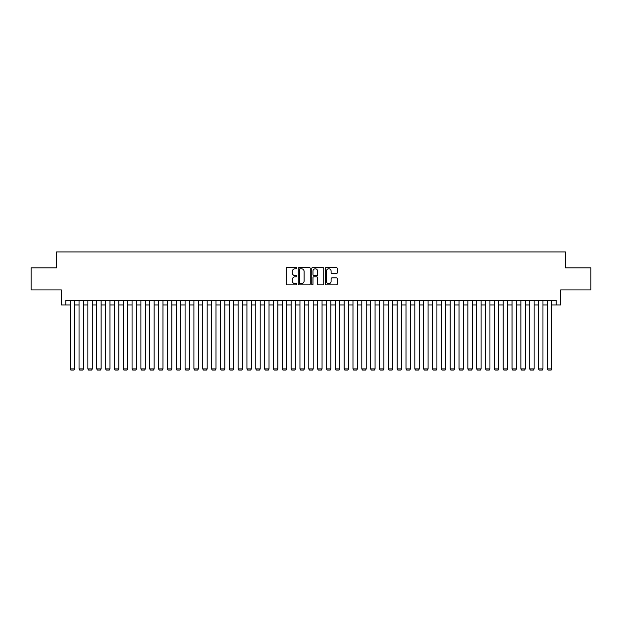<?xml version="1.0" encoding="UTF-8"?>
<svg xmlns="http://www.w3.org/2000/svg" width="622" height="622" viewBox="0 0 622 622"><rect width="100%" height="100%" fill="white"/><g stroke="black" fill="none" stroke-linecap="round" stroke-linejoin="round"><path stroke-width="0.93" d="M296.865 268.16A0.606 0.606 0 0 0 296.251 267.553L287.037 267.553A0.871 0.871 0 0 0 286.174 268.424L286.174 284.036A0.871 0.871 0 0 0 287.037 284.899L296.251 284.899A0.606 0.606 0 0 0 296.865 284.293A0.606 0.606 0 0 0 296.251 283.686L295.061 283.686A2.776 2.776 0 0 1 292.286 280.911L292.286 279.612A2.776 2.776 0 0 1 295.061 276.837L296.251 276.837A0.606 0.606 0 0 0 296.865 276.23A0.606 0.606 0 0 0 296.251 275.624L295.061 275.624A2.776 2.776 0 0 1 292.286 272.848L292.286 271.542A2.776 2.776 0 0 1 295.061 268.766L296.251 268.766A0.606 0.606 0 0 0 296.865 268.16M336.346 273.672A0.871 0.871 0 0 0 337.217 272.801L337.217 268.424A0.871 0.871 0 0 0 336.346 267.553L326.115 267.553A0.871 0.871 0 0 0 325.244 268.424L325.244 284.036A0.871 0.871 0 0 0 326.115 284.899L336.346 284.899A0.871 0.871 0 0 0 337.217 284.036L337.217 278.742A0.871 0.871 0 0 0 336.346 277.878L331.969 277.878A0.871 0.871 0 0 0 331.098 278.742L331.098 281.369A2.317 2.317 0 0 1 328.781 283.686A2.317 2.317 0 0 1 326.464 281.369L326.464 271.091A2.317 2.317 0 0 1 328.781 268.766A2.317 2.317 0 0 1 331.098 271.091L331.098 272.801A0.871 0.871 0 0 0 331.969 273.672L336.346 273.672M65.784 304.943L65.784 300.527L556.216 300.527L556.216 304.943L560.632 304.943L560.632 289.922L590.9 289.922L590.9 267.833L565.491 267.833L565.491 251.926L56.509 251.926L56.509 267.833L31.1 267.833L31.1 289.922L61.368 289.922L61.368 304.943L70.2 304.943M310.238 268.424A0.871 0.871 0 0 0 309.375 267.553L299.135 267.553A0.871 0.871 0 0 0 298.272 268.424L298.272 284.036A0.871 0.871 0 0 0 299.135 284.899L309.375 284.899A0.871 0.871 0 0 0 310.238 284.036L310.238 268.424M312.625 267.553L322.865 267.553A0.871 0.871 0 0 1 323.728 268.424L323.728 284.036A0.871 0.871 0 0 1 322.865 284.899L318.48 284.899A0.871 0.871 0 0 1 317.617 284.036L317.617 277.7A0.871 0.871 0 0 0 316.746 276.837L313.838 276.837A0.871 0.871 0 0 0 312.975 277.7L312.975 284.293A0.606 0.606 0 0 1 312.368 284.899A0.606 0.606 0 0 1 311.762 284.293L311.762 268.424A0.871 0.871 0 0 1 312.625 267.553M74.617 304.943L79.041 304.943M83.457 304.943L87.873 304.943M92.297 304.943L96.713 304.943M101.129 304.943L105.546 304.943M109.97 304.943L114.386 304.943M118.802 304.943L123.218 304.943M127.642 304.943L132.058 304.943M136.475 304.943L140.899 304.943M145.315 304.943L149.731 304.943M154.147 304.943L158.571 304.943M162.987 304.943L167.404 304.943M171.82 304.943L176.244 304.943M180.66 304.943L185.076 304.943M189.5 304.943L193.916 304.943M198.332 304.943L202.749 304.943M207.173 304.943L211.589 304.943M216.005 304.943L220.421 304.943M224.845 304.943L229.261 304.943M233.678 304.943L238.102 304.943M242.518 304.943L246.934 304.943M251.35 304.943L255.774 304.943M260.19 304.943L264.607 304.943M269.023 304.943L273.447 304.943M277.863 304.943L282.279 304.943M286.703 304.943L291.119 304.943M295.536 304.943L299.952 304.943M304.376 304.943L308.792 304.943M313.208 304.943L317.624 304.943M322.048 304.943L326.464 304.943M330.881 304.943L335.297 304.943M339.721 304.943L344.137 304.943M348.553 304.943L352.977 304.943M357.393 304.943L361.81 304.943M366.226 304.943L370.65 304.943M375.066 304.943L379.482 304.943M383.898 304.943L388.322 304.943M392.739 304.943L397.155 304.943M401.579 304.943L405.995 304.943M410.411 304.943L414.827 304.943M419.251 304.943L423.668 304.943M428.084 304.943L432.5 304.943M436.924 304.943L441.34 304.943M445.756 304.943L450.18 304.943M454.596 304.943L459.013 304.943M463.429 304.943L467.853 304.943M472.269 304.943L476.685 304.943M481.101 304.943L485.525 304.943M489.942 304.943L494.358 304.943M498.782 304.943L503.198 304.943M507.614 304.943L512.03 304.943M516.454 304.943L520.871 304.943M525.287 304.943L529.703 304.943M534.127 304.943L538.543 304.943M542.959 304.943L547.383 304.943M551.8 304.943L556.216 304.943M300.092 268.766A0.606 0.606 0 0 0 299.485 269.373L299.485 283.08A0.606 0.606 0 0 0 300.092 283.686L301.351 283.686A2.776 2.776 0 0 0 304.127 280.911L304.127 271.542A2.776 2.776 0 0 0 301.351 268.766L300.092 268.766M317.617 271.13A2.317 2.317 0 0 0 315.292 268.813A2.317 2.317 0 0 0 312.975 271.13L312.975 274.753A0.871 0.871 0 0 0 313.838 275.624L316.746 275.624A0.871 0.871 0 0 0 317.617 274.753L317.617 271.13M74.617 300.527L74.617 368.924L70.2 368.924L70.2 300.527M74.617 368.924L73.956 370.074L70.861 370.074L70.2 368.924M83.457 300.527L83.457 368.924L79.041 368.924L79.041 300.527M83.457 368.924L82.796 370.074L79.702 370.074L79.041 368.924M92.297 300.527L92.297 368.924L87.873 368.924L87.873 300.527M92.297 368.924L91.628 370.074L88.542 370.074L87.873 368.924M101.129 300.527L101.129 368.924L96.713 368.924L96.713 300.527M101.129 368.924L100.469 370.074L97.374 370.074L96.713 368.924M109.97 300.527L109.97 368.924L105.546 368.924L105.546 300.527M109.97 368.924L109.301 370.074L106.214 370.074L105.546 368.924M118.802 300.527L118.802 368.924L114.386 368.924L114.386 300.527M118.802 368.924L118.141 370.074L115.047 370.074L114.386 368.924M127.642 300.527L127.642 368.924L123.218 368.924L123.218 300.527M127.642 368.924L126.974 370.074L123.887 370.074L123.218 368.924M136.475 300.527L136.475 368.924L132.058 368.924L132.058 300.527M136.475 368.924L135.814 370.074L132.719 370.074L132.058 368.924M145.315 300.527L145.315 368.924L140.899 368.924L140.899 300.527M145.315 368.924L144.654 370.074L141.559 370.074L140.899 368.924M154.147 300.527L154.147 368.924L149.731 368.924L149.731 300.527M154.147 368.924L153.486 370.074L150.392 370.074L149.731 368.924M162.987 300.527L162.987 368.924L158.571 368.924L158.571 300.527M162.987 368.924L162.326 370.074L159.232 370.074L158.571 368.924M171.82 300.527L171.82 368.924L167.404 368.924L167.404 300.527M171.82 368.924L171.159 370.074L168.064 370.074L167.404 368.924M180.66 300.527L180.66 368.924L176.244 368.924L176.244 300.527M180.66 368.924L179.999 370.074L176.905 370.074L176.244 368.924M189.5 300.527L189.5 368.924L185.076 368.924L185.076 300.527M189.5 368.924L188.831 370.074L185.745 370.074L185.076 368.924M198.332 300.527L198.332 368.924L193.916 368.924L193.916 300.527M198.332 368.924L197.672 370.074L194.577 370.074L193.916 368.924M207.173 300.527L207.173 368.924L202.749 368.924L202.749 300.527M207.173 368.924L206.504 370.074L203.417 370.074L202.749 368.924M216.005 300.527L216.005 368.924L211.589 368.924L211.589 300.527M216.005 368.924L215.344 370.074L212.25 370.074L211.589 368.924M224.845 300.527L224.845 368.924L220.421 368.924L220.421 300.527M224.845 368.924L224.177 370.074L221.09 370.074L220.421 368.924M233.678 300.527L233.678 368.924L229.261 368.924L229.261 300.527M233.678 368.924L233.017 370.074L229.922 370.074L229.261 368.924M242.518 300.527L242.518 368.924L238.102 368.924L238.102 300.527M242.518 368.924L241.857 370.074L238.762 370.074L238.102 368.924M251.35 300.527L251.35 368.924L246.934 368.924L246.934 300.527M251.35 368.924L250.689 370.074L247.595 370.074L246.934 368.924M260.19 300.527L260.19 368.924L255.774 368.924L255.774 300.527M260.19 368.924L259.529 370.074L256.435 370.074L255.774 368.924M269.023 300.527L269.023 368.924L264.607 368.924L264.607 300.527M269.023 368.924L268.362 370.074L265.267 370.074L264.607 368.924M277.863 300.527L277.863 368.924L273.447 368.924L273.447 300.527M277.863 368.924L277.202 370.074L274.108 370.074L273.447 368.924M286.703 300.527L286.703 368.924L282.279 368.924L282.279 300.527M286.703 368.924L286.034 370.074L282.94 370.074L282.279 368.924M295.536 300.527L295.536 368.924L291.119 368.924L291.119 300.527M295.536 368.924L294.875 370.074L291.78 370.074L291.119 368.924M304.376 300.527L304.376 368.924L299.952 368.924L299.952 300.527M304.376 368.924L303.707 370.074L300.62 370.074L299.952 368.924M313.208 300.527L313.208 368.924L308.792 368.924L308.792 300.527M313.208 368.924L312.547 370.074L309.453 370.074L308.792 368.924M322.048 300.527L322.048 368.924L317.624 368.924L317.624 300.527M322.048 368.924L321.38 370.074L318.293 370.074L317.624 368.924M330.881 300.527L330.881 368.924L326.464 368.924L326.464 300.527M330.881 368.924L330.22 370.074L327.125 370.074L326.464 368.924M339.721 300.527L339.721 368.924L335.297 368.924L335.297 300.527M339.721 368.924L339.06 370.074L335.966 370.074L335.297 368.924M348.553 300.527L348.553 368.924L344.137 368.924L344.137 300.527M348.553 368.924L347.892 370.074L344.798 370.074L344.137 368.924M357.393 300.527L357.393 368.924L352.977 368.924L352.977 300.527M357.393 368.924L356.733 370.074L353.638 370.074L352.977 368.924M366.226 300.527L366.226 368.924L361.81 368.924L361.81 300.527M366.226 368.924L365.565 370.074L362.47 370.074L361.81 368.924M375.066 300.527L375.066 368.924L370.65 368.924L370.65 300.527M375.066 368.924L374.405 370.074L371.311 370.074L370.65 368.924M383.898 300.527L383.898 368.924L379.482 368.924L379.482 300.527M383.898 368.924L383.238 370.074L380.143 370.074L379.482 368.924M392.739 300.527L392.739 368.924L388.322 368.924L388.322 300.527M392.739 368.924L392.078 370.074L388.983 370.074L388.322 368.924M401.579 300.527L401.579 368.924L397.155 368.924L397.155 300.527M401.579 368.924L400.91 370.074L397.823 370.074L397.155 368.924M410.411 300.527L410.411 368.924L405.995 368.924L405.995 300.527M410.411 368.924L409.75 370.074L406.656 370.074L405.995 368.924M419.251 300.527L419.251 368.924L414.827 368.924L414.827 300.527M419.251 368.924L418.583 370.074L415.496 370.074L414.827 368.924M428.084 300.527L428.084 368.924L423.668 368.924L423.668 300.527M428.084 368.924L427.423 370.074L424.328 370.074L423.668 368.924M436.924 300.527L436.924 368.924L432.5 368.924L432.5 300.527M436.924 368.924L436.255 370.074L433.169 370.074L432.5 368.924M445.756 300.527L445.756 368.924L441.34 368.924L441.34 300.527M445.756 368.924L445.095 370.074L442.001 370.074L441.34 368.924M454.596 300.527L454.596 368.924L450.18 368.924L450.18 300.527M454.596 368.924L453.936 370.074L450.841 370.074L450.18 368.924M463.429 300.527L463.429 368.924L459.013 368.924L459.013 300.527M463.429 368.924L462.768 370.074L459.674 370.074L459.013 368.924M472.269 300.527L472.269 368.924L467.853 368.924L467.853 300.527M472.269 368.924L471.608 370.074L468.514 370.074L467.853 368.924M481.101 300.527L481.101 368.924L476.685 368.924L476.685 300.527M481.101 368.924L480.441 370.074L477.346 370.074L476.685 368.924M489.942 300.527L489.942 368.924L485.525 368.924L485.525 300.527M489.942 368.924L489.281 370.074L486.186 370.074L485.525 368.924M498.782 300.527L498.782 368.924L494.358 368.924L494.358 300.527M498.782 368.924L498.113 370.074L495.026 370.074L494.358 368.924M507.614 300.527L507.614 368.924L503.198 368.924L503.198 300.527M507.614 368.924L506.953 370.074L503.859 370.074L503.198 368.924M516.454 300.527L516.454 368.924L512.03 368.924L512.03 300.527M516.454 368.924L515.786 370.074L512.699 370.074L512.03 368.924M525.287 300.527L525.287 368.924L520.871 368.924L520.871 300.527M525.287 368.924L524.626 370.074L521.531 370.074L520.871 368.924M534.127 300.527L534.127 368.924L529.703 368.924L529.703 300.527M534.127 368.924L533.458 370.074L530.372 370.074L529.703 368.924M542.959 300.527L542.959 368.924L538.543 368.924L538.543 300.527M542.959 368.924L542.298 370.074L539.204 370.074L538.543 368.924M551.8 300.527L551.8 368.924L547.383 368.924L547.383 300.527M551.8 368.924L551.139 370.074L548.044 370.074L547.383 368.924"/></g></svg>
